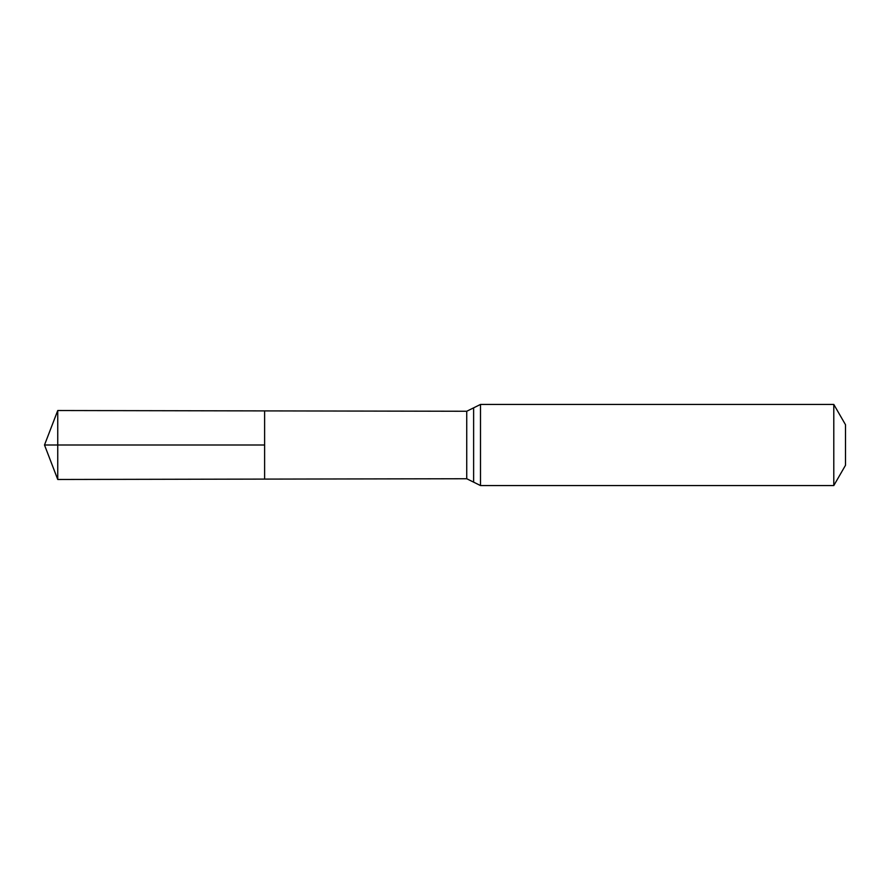 <?xml version="1.0" encoding="UTF-8"?>
<svg xmlns="http://www.w3.org/2000/svg" width="890" height="890" viewBox="0 0 890 890"><rect width="100%" height="100%" fill="white"/><g stroke="black" fill="none" stroke-linecap="round" stroke-linejoin="round"><path stroke-width="1.33" d="M264.619 445L264.619 479.098L57.75 479.476L57.75 410.524L264.619 410.902L264.619 479.098L466.738 478.742L466.738 411.258L264.619 410.902L264.619 445M833.797 404.438L833.797 485.562L845.5 465.281L845.5 424.719L833.797 404.438L480.489 404.438L466.738 411.258M57.75 479.476L44.5 445L264.619 445L57.75 445M833.797 485.562L480.489 485.562L480.489 404.438M480.489 485.562L473.625 482.146L473.625 407.854M473.625 482.146L466.738 478.742M44.5 445L57.75 410.524"/></g></svg>
